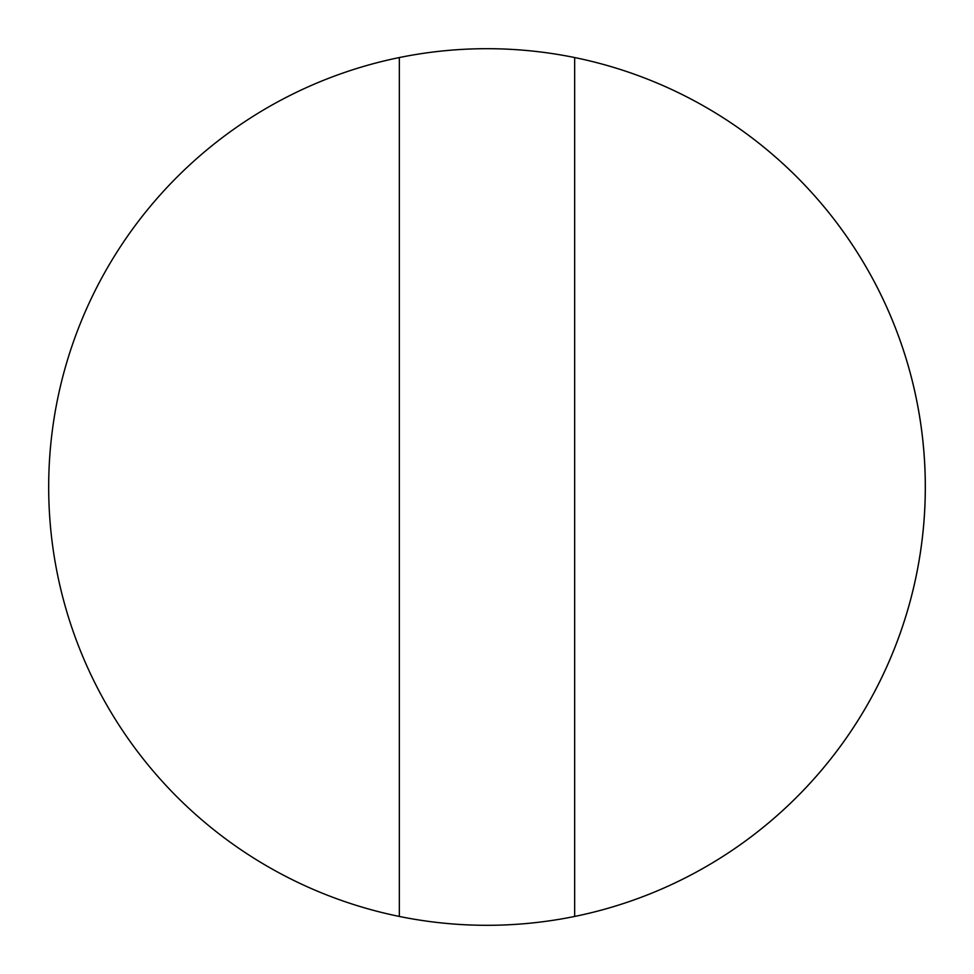 <?xml version="1.0" encoding="UTF-8"?>
<svg xmlns="http://www.w3.org/2000/svg" width="974" height="974" viewBox="0 0 974 974"><rect width="100%" height="100%" fill="white"/><g stroke="black" fill="none" stroke-linecap="round" stroke-linejoin="round"><path stroke-width="1.46" d="M399.34 916.449A438.3 438.3 0 0 0 925.3 487A438.3 438.3 0 0 0 399.34 57.551A438.3 438.3 0 0 0 399.34 916.449L399.34 57.551M574.66 487L574.66 916.449A438.3 438.3 0 0 0 574.66 57.551L574.66 487"/></g></svg>
